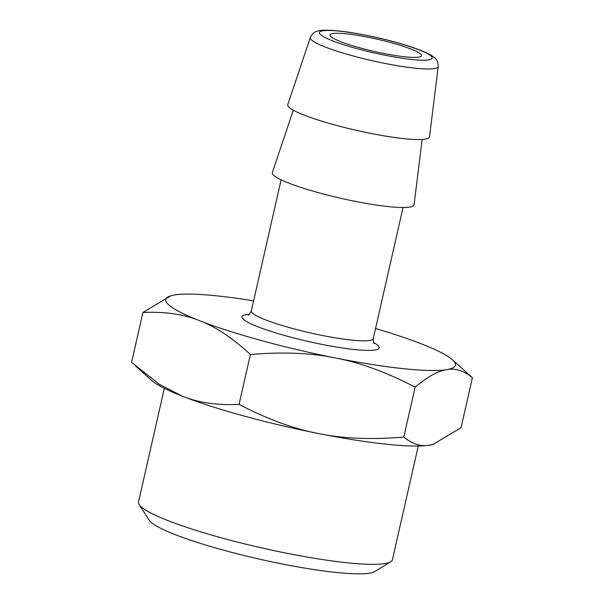 <?xml version="1.0" encoding="UTF-8"?>
<svg xmlns="http://www.w3.org/2000/svg" width="604" height="604" viewBox="0 0 604 604"><rect width="100%" height="100%" fill="white"/><g stroke="black" fill="none" stroke-linecap="round" stroke-linejoin="round"><path stroke-width="0.91" d="M293.295 110.185L272.336 172.593A72.684 9.755 12.8 0 0 311.792 190.788A72.684 9.755 12.8 0 0 388.734 206.636A72.684 9.755 12.8 0 0 414.08 204.794L422.143 139.456M429.519 136.829A72.684 9.755 -167.2 0 1 404.174 138.671A72.684 9.755 -167.2 0 1 327.232 122.823A72.684 9.755 -167.2 0 1 287.783 104.62L310.328 37.493A65.572 8.796 12.8 0 0 344.499 53.492A65.572 8.796 12.8 0 0 412.849 67.927A65.572 8.796 12.8 0 0 415.333 68.207A65.572 8.796 12.8 0 0 438.194 66.546L429.519 136.829M340.724 41.661A46.893 6.289 -167.2 0 1 330.056 34.941A46.893 6.289 -167.2 0 1 360.799 35.9A46.893 6.289 -167.2 0 1 410.833 49.007A46.893 6.289 -167.2 0 1 421.501 55.719A46.893 6.289 -167.2 0 1 390.758 54.768A46.893 6.289 -167.2 0 1 340.724 41.661M139.154 504.582L149.18 520.187A116.836 15.674 12.8 0 0 219.848 549.149A116.836 15.674 12.8 0 0 335.771 572.403A116.836 15.674 12.8 0 0 374.948 571.482L390.743 561.743A130.2 17.471 -167.2 0 1 347.081 562.769A130.2 17.471 -167.2 0 1 217.901 536.85A130.2 17.471 -167.2 0 1 139.154 504.582A130.2 17.471 -167.2 0 1 138.505 502.007L164.333 388.327M253.612 300.837A148.486 19.924 12.8 0 0 217.508 295.915A148.486 19.924 12.8 0 0 174.473 294.978A148.486 19.924 12.8 0 0 170.857 295.771A148.486 19.924 12.8 0 0 199.569 320.686A148.486 19.924 12.8 0 0 335.673 358.021A148.486 19.924 12.8 0 0 403.653 368.704A148.486 19.924 12.8 0 0 446.688 369.64A148.486 19.924 12.8 0 0 452.373 359.735A148.486 19.924 12.8 0 0 421.592 343.933A148.486 19.924 12.8 0 0 375.552 328.538M170.857 295.771L142.922 312.487C164.801 311.475 183.684 314.208 199.569 320.686C215.56 326.673 232.502 337.946 250.388 354.518C282.868 351.762 311.302 352.932 335.673 358.021C360.165 362.611 386.651 372.321 415.137 387.149C427.73 376.624 438.247 370.788 446.688 369.64C455.235 368.002 463.812 370.705 472.411 377.764L452.373 359.735M403.804 437.039C412.404 444.091 420.98 446.801 429.527 445.163A148.486 19.924 -167.2 0 1 386.492 444.227A148.486 19.924 -167.2 0 1 318.519 433.536C342.891 438.625 371.324 439.795 403.804 437.039L415.137 387.149M239.056 404.401C267.542 419.236 294.027 428.946 318.519 433.536A148.486 19.924 12.8 0 1 182.408 396.209C198.293 402.687 217.176 405.42 239.056 404.401L250.388 354.518M135.115 365.601L151.627 380.407A148.486 19.924 12.8 0 0 182.408 396.209L159.297 384.287L131.589 362.377L142.922 312.487M433.687 444.212L429.527 445.163A148.486 19.924 12.8 0 0 433.144 444.37L461.079 427.655L472.411 377.764M418.262 446.016L392.434 559.697A130.2 17.471 -167.2 0 1 390.743 561.743M249.309 314.299A70.336 9.438 12.8 0 0 266.507 329.905A70.336 9.438 12.8 0 0 351.732 349.225A70.336 9.438 12.8 0 0 354.669 349.55A70.336 9.438 12.8 0 0 373.619 342.536M248.244 314.971C248.312 315.726 249.339 314.367 251.324 310.909A62.522 8.388 12.8 0 0 284.174 326.122A62.522 8.388 12.8 0 0 348.87 339.795A62.522 8.388 12.8 0 0 351.483 340.082A62.522 8.388 12.8 0 0 373.264 338.61L403.042 207.519M339.554 31.166A57.795 7.754 12.8 0 0 331.687 40.46A57.795 7.754 12.8 0 0 409.814 59.26A57.795 7.754 12.8 0 0 420.731 50.555A57.795 7.754 12.8 0 0 341.743 31.408A57.795 7.754 12.8 0 0 339.554 31.166M438.194 66.546C438.255 62.227 436.73 59.056 433.627 57.033C430.697 54.647 424.937 51.559 410.41 46.667C390.471 40.045 360.882 33.454 340.928 31.197C329.429 29.958 321.94 29.86 318.459 30.91C314.85 31.393 312.14 33.582 310.328 37.493M251.324 310.909L281.109 179.818M373.264 338.61C373.159 341.479 373.498 343.147 374.284 343.608"/></g></svg>
